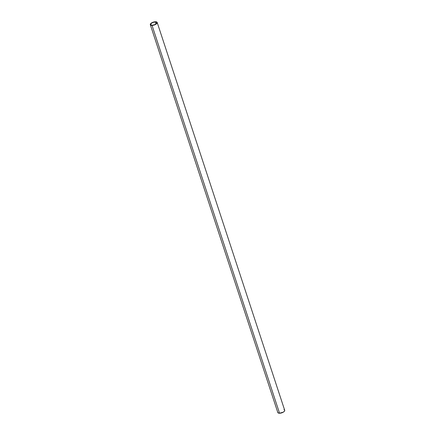 <?xml version="1.0" encoding="UTF-8"?>
<svg xmlns="http://www.w3.org/2000/svg" width="435" height="435" viewBox="0 0 435 435"><rect width="100%" height="100%" fill="white"/><g stroke="black" fill="none" stroke-linecap="round" stroke-linejoin="round"><path stroke-width="0.65" d="M155.502 21.946L156.741 22.402L156.459 23.555L154.588 24.724L152.223 25.225A3.246 1.359 161.8 0 1 150.662 24.594A3.246 1.359 161.8 0 1 151.989 22.876A3.246 1.359 161.8 0 1 155.262 21.94L155.942 24.001L155.262 21.94A3.246 1.359 161.8 0 1 156.828 22.571A3.246 1.359 161.8 0 1 155.496 24.289A3.246 1.359 161.8 0 1 152.223 25.225L150.749 24.762L151.027 23.61L152.897 22.441L155.502 21.946M277.807 412.146L278.161 412.956L279.558 413.25A3.621 1.517 -18.2 0 0 283.212 412.206A3.621 1.517 -18.2 0 0 284.697 410.287L157.182 22.451A3.621 1.517 161.8 0 1 155.697 24.371A3.621 1.517 161.8 0 1 152.049 25.415L279.558 413.25L283.408 412.092L284.561 411.026L284.675 410.232M150.303 24.713L277.818 412.549A3.621 1.517 -18.2 0 0 279.558 413.25L152.049 25.415A3.621 1.517 161.8 0 1 150.303 24.713A3.621 1.517 161.8 0 1 151.788 22.794A3.621 1.517 161.8 0 1 155.442 21.75L151.592 22.908L150.439 23.974L150.401 24.898L152.669 25.371L155.893 24.257L156.926 23.37L157.204 22.538L156.665 21.951L155.442 21.75A3.621 1.517 161.8 0 1 157.182 22.451M284.49 409.982L283.984 409.71"/></g></svg>
